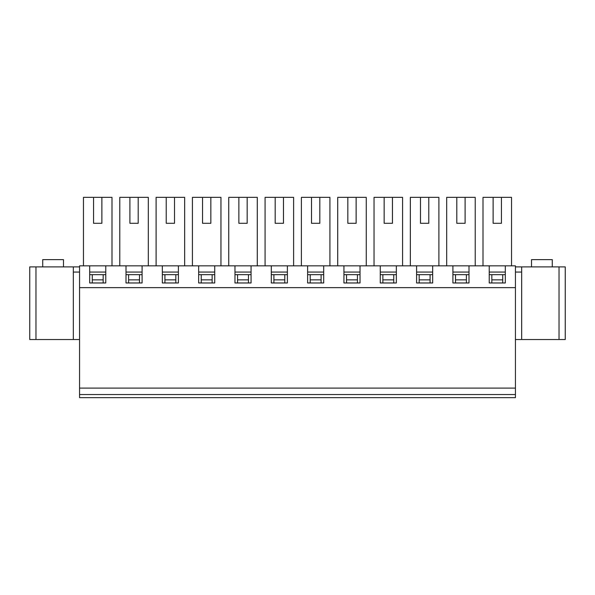 <?xml version="1.0" encoding="UTF-8"?>
<svg xmlns="http://www.w3.org/2000/svg" width="595" height="595" viewBox="0 0 595 595"><rect width="100%" height="100%" fill="white"/><g stroke="black" fill="none" stroke-linecap="round" stroke-linejoin="round"><path stroke-width="0.89" d="M552.279 266.887L552.279 259.621L531.521 259.621L531.521 266.887M63.479 266.887L63.479 259.621L42.721 259.621L42.721 266.887M491.827 279.858L491.827 274.667L502.723 274.667L502.723 279.858L491.827 279.858L491.827 282.975M455.502 279.858L455.502 274.667L466.398 274.667L466.398 279.858L455.502 279.858L455.502 282.975M419.178 279.858L419.178 274.667L430.081 274.667L430.081 279.858L419.178 279.858L419.178 282.975M382.86 279.858L382.86 274.667L393.756 274.667L393.756 279.858L382.86 279.858L382.86 282.975M346.535 279.858L346.535 274.667L357.431 274.667L357.431 279.858L346.535 279.858L346.535 282.975M310.211 279.858L310.211 274.667L321.107 274.667L321.107 279.858L310.211 279.858L310.211 282.975M273.893 279.858L273.893 274.667L284.789 274.667L284.789 279.858L273.893 279.858L273.893 282.975M237.569 279.858L237.569 274.667L248.465 274.667L248.465 279.858L237.569 279.858L237.569 282.975M201.244 279.858L201.244 274.667L212.14 274.667L212.14 279.858L201.244 279.858L201.244 282.975M164.919 279.858L164.919 274.667L175.823 274.667L175.823 279.858L164.919 279.858L164.919 282.975M128.602 279.858L128.602 274.667L139.498 274.667L139.498 279.858L128.602 279.858L128.602 282.975M92.277 279.858L92.277 274.667L103.173 274.667L103.173 279.858L92.277 279.858L92.277 282.975M79.566 339.529L73.334 339.529L73.334 266.887L79.566 266.887M79.566 272.071L73.334 272.071M29.75 339.529L29.75 266.887L29.75 339.529L73.334 339.529M29.75 266.887L73.334 266.887M92.277 274.667L89.681 274.667M128.602 274.667L126.006 274.667M105.769 274.667L103.173 274.667M164.919 274.667L162.331 274.667M142.093 274.667L139.498 274.667M201.244 274.667L198.648 274.667M178.411 274.667L175.823 274.667M237.569 274.667L234.973 274.667M214.736 274.667L212.14 274.667M273.893 274.667L271.298 274.667M251.06 274.667L248.465 274.667M310.211 274.667L307.615 274.667M287.385 274.667L284.789 274.667M346.535 274.667L343.94 274.667M323.702 274.667L321.107 274.667M382.86 274.667L380.264 274.667M360.027 274.667L357.431 274.667M419.178 274.667L416.589 274.667M396.352 274.667L393.756 274.667M455.502 274.667L452.907 274.667M432.669 274.667L430.081 274.667M491.827 274.667L489.231 274.667M468.994 274.667L466.398 274.667M505.319 274.667L502.723 274.667M515.434 266.887L521.666 266.887L521.666 272.071L515.434 272.071M559.025 266.887L559.025 339.529L565.25 339.529L565.25 266.887L521.666 266.887M515.434 388.096L515.434 287.638L79.566 287.638L79.566 388.096L515.434 388.096L515.434 394.537L79.566 394.537L79.566 388.096M515.434 394.537L515.434 397.646L79.566 397.646L79.566 394.537M559.025 339.529L515.434 339.529M466.398 279.858L466.398 282.975M502.723 279.858L502.723 282.975M103.173 279.858L103.173 282.975M430.081 279.858L430.081 282.975M393.756 279.858L393.756 282.975M357.431 279.858L357.431 282.975M321.107 279.858L321.107 282.975M284.789 279.858L284.789 282.975M248.465 279.858L248.465 282.975M212.14 279.858L212.14 282.975M175.823 279.858L175.823 282.975M139.498 279.858L139.498 282.975M129.896 197.354L129.896 223.296L138.196 223.296L138.196 197.354L119.781 197.354L119.781 265.846M515.434 287.638L515.434 265.846L79.566 265.846L79.566 287.638M166.221 197.354L166.221 223.296L174.521 223.296L174.521 197.354L156.098 197.354L156.098 265.846M184.643 265.846L184.643 197.354L174.521 197.354M198.648 265.846L198.648 282.975L214.736 282.975L214.736 265.846M214.736 272.071L198.648 272.071M220.961 265.846L220.961 197.354L210.846 197.354L210.846 223.296L202.545 223.296L202.545 197.354L192.423 197.354L192.423 265.846M210.846 197.354L202.545 197.354M234.973 265.846L234.973 282.975L251.06 282.975L251.06 265.846M251.06 272.071L234.973 272.071M257.285 265.846L257.285 197.354L247.17 197.354L247.17 223.296L238.863 223.296L238.863 197.354L228.748 197.354L228.748 265.846M247.17 197.354L238.863 197.354M271.298 265.846L271.298 282.975L287.385 282.975L287.385 265.846M287.385 272.071L271.298 272.071M293.61 265.846L293.61 197.354L283.488 197.354L283.488 223.296L275.188 223.296L275.188 197.354L265.072 197.354L265.072 265.846M283.488 197.354L275.188 197.354M307.615 265.846L307.615 282.975L323.702 282.975L323.702 265.846M323.702 272.071L307.615 272.071M329.928 265.846L329.928 197.354L319.812 197.354L319.812 223.296L311.512 223.296L311.512 197.354L301.39 197.354L301.39 265.846M319.812 197.354L311.512 197.354M343.94 265.846L343.94 282.975L360.027 282.975L360.027 265.846M360.027 272.071L343.94 272.071M366.252 265.846L366.252 197.354L356.137 197.354L356.137 223.296L347.83 223.296L347.83 197.354L337.715 197.354L337.715 265.846M356.137 197.354L347.83 197.354M380.264 265.846L380.264 282.975L396.352 282.975L396.352 265.846M396.352 272.071L380.264 272.071M402.577 265.846L402.577 197.354L392.455 197.354L392.455 223.296L384.154 223.296L384.154 197.354L374.039 197.354L374.039 265.846M392.455 197.354L384.154 197.354M416.589 265.846L416.589 282.975L432.669 282.975L432.669 265.846M432.669 272.071L416.589 272.071M438.902 265.846L438.902 197.354L428.779 197.354L428.779 223.296L420.479 223.296L420.479 197.354L410.357 197.354L410.357 265.846M428.779 197.354L420.479 197.354M452.907 265.846L452.907 282.975L468.994 282.975L468.994 265.846M468.994 272.071L452.907 272.071M475.219 265.846L475.219 197.354L465.104 197.354L465.104 223.296L456.804 223.296L456.804 197.354L446.681 197.354L446.681 265.846M465.104 197.354L456.804 197.354M489.231 265.846L489.231 282.975L505.319 282.975L505.319 265.846M505.319 272.071L489.231 272.071M511.544 265.846L511.544 197.354L501.429 197.354L501.429 223.296L493.121 223.296L493.121 197.354L483.006 197.354L483.006 265.846M501.429 197.354L493.121 197.354M89.681 265.846L89.681 282.975L105.769 282.975L105.769 265.846M162.331 265.846L162.331 282.975L178.411 282.975L178.411 265.846M126.006 265.846L126.006 282.975L142.093 282.975L142.093 265.846M178.411 272.071L162.331 272.071M138.196 197.354L148.319 197.354L148.319 265.846M142.093 272.071L126.006 272.071M101.879 197.354L93.571 197.354L93.571 223.296L101.879 223.296L101.879 197.354L111.994 197.354L111.994 265.846M93.571 197.354L83.456 197.354L83.456 265.846M105.769 272.071L89.681 272.071M35.975 339.529L35.975 266.887M521.666 272.071L521.666 339.529"/></g></svg>
